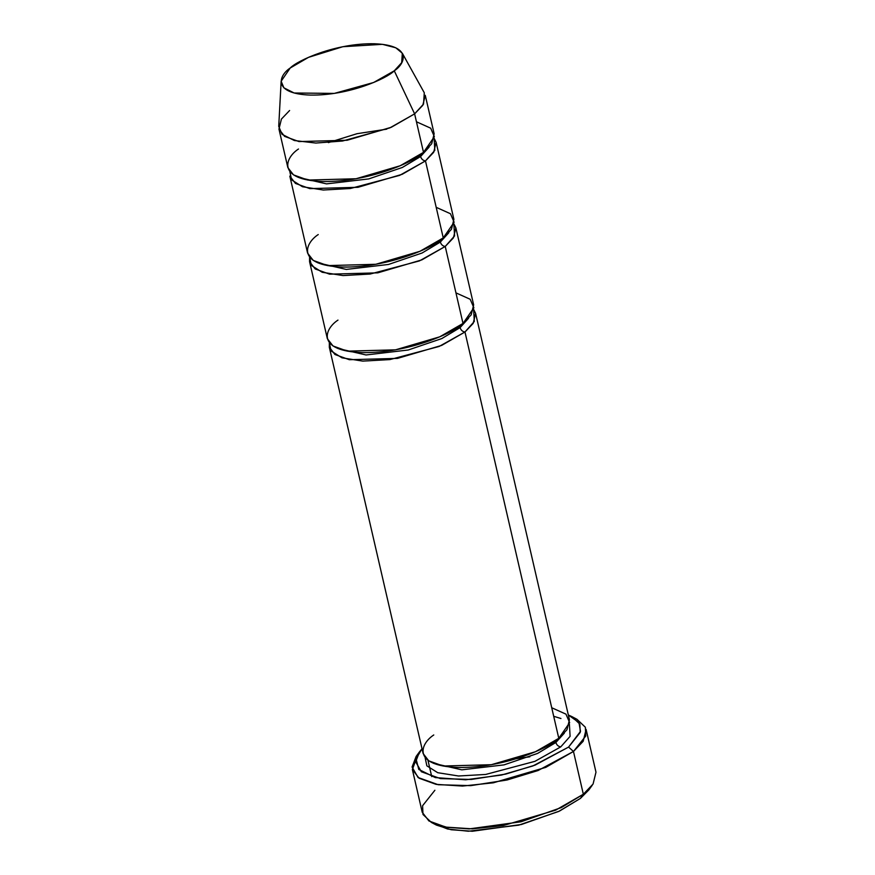 <?xml version="1.0" encoding="UTF-8"?>
<svg xmlns="http://www.w3.org/2000/svg" width="875" height="875" viewBox="0 0 875 875"><rect width="100%" height="100%" fill="white"/><g stroke="black" fill="none" stroke-linecap="round" stroke-linejoin="round"><path stroke-width="1.31" d="M431.353 822.412L436.439 825.103L451.183 829.741L472.325 831.25L521.413 824.491L559.541 811.048L580.42 798.405L583.341 794.237L561.302 807.581L521.052 821.767L469.23 828.898L446.917 827.302L431.353 822.412L422.986 814.472L422.592 805.722L434.886 790.256M568.575 747.086L535.03 765.144L505.695 774.102L471.286 779.461L440.42 778.597L421.345 771.739L415.68 761.83L419.519 751.811L422.023 748.77L416.052 758.833L418.775 769.431L435.323 777.591L465.653 779.789L501.55 775.042L532.919 765.942L568.575 747.086L580.508 731.347L578.955 722.542L568.323 714.984L571.922 716.625L579.841 724.139L580.212 732.441L568.575 747.086L573.475 751.461L568.575 747.086M419.519 751.811L416.128 756.448L412.081 767.025L418.053 777.492L438.2 784.722L470.772 785.641L507.095 779.986L538.059 770.536L573.475 751.461L545.77 767.375L493.336 782.808L462.514 786.067L436.111 784.361L419.059 778.203L412.377 769.53L418.02 754.086M464.975 331.997L441.656 345.395L397.491 358.389L349.311 359.702L334.95 354.506L329.317 347.211L329.339 342.694L331.078 350.952L341.961 357.82L362.775 361.113L389.9 359.581L439.152 346.456L464.975 331.997C462.558 331.658 460.928 330.192 460.086 327.611L441.842 338.548L408.22 350L366.034 354.966L337.794 348.458L366.034 354.966L408.22 350L441.842 338.548L460.086 327.611C460.928 330.192 462.558 331.658 464.975 331.997L474.305 321.464L473.627 309.389L475.617 313.436L473.167 323.422L464.975 331.997L558.786 738.314L464.975 331.997M329.317 347.211L423.128 753.528L428.761 760.834L443.122 766.019L491.302 764.717L535.467 751.723L558.786 738.314C550.047 747.403 504.613 768.294 457.811 767.473C412.07 765.811 420 743.925 433.77 734.967M560.766 746.867C558.348 746.539 556.708 745.073 555.866 742.492L537.622 753.419L504.011 764.881L461.814 769.836L433.573 763.339L461.814 769.836L504.011 764.881L537.622 753.419L555.866 742.492C556.708 745.073 558.348 746.539 560.766 746.867L570.095 736.345L569.406 724.27L570.095 736.345L560.766 746.867L534.942 761.338L485.68 774.452L458.555 775.994L437.741 772.702L426.858 765.833L425.119 757.575L426.858 765.833L437.741 772.702L458.555 775.994L485.68 774.452L534.942 761.338L560.766 746.867M564.331 733.152L555.866 742.492L555.855 740.534L555.866 742.492M551.731 707.744L565.972 714.153L569.647 722.652L558.786 738.314L566.978 729.75L569.428 719.753L475.617 313.436M427.962 760.277L431.736 776.639L427.962 760.277M412.377 769.53L422.242 812.306L428.936 820.98L445.988 827.138L472.391 828.844L503.202 825.584L555.647 810.152L583.341 794.237L573.475 751.461L583.341 794.237L593.064 784.055L595.984 772.188L586.108 729.422L583.188 741.278L573.475 751.461L585.758 736.006L585.364 727.245L576.997 719.316L571.922 716.625M468.552 318.27L460.086 327.611L468.552 318.27M455.941 292.863L470.192 299.272L473.867 307.781L463.006 323.444L445.233 246.455C442.816 246.116 441.186 244.65 440.333 242.069L422.089 253.006L388.478 264.458L346.281 269.423L318.041 262.916L346.281 269.423L388.478 264.458L422.089 253.006L440.333 242.069C441.186 244.65 442.816 246.116 445.233 246.455L454.562 235.922L453.873 223.847L455.875 227.894L453.414 237.88L445.233 246.455L421.903 259.853L377.748 272.847L329.558 274.159L315.208 268.964L309.564 261.669L309.586 257.152L311.336 265.409L322.208 272.278L343.022 275.57L370.147 274.039L419.409 260.914L445.233 246.455L463.006 323.444L471.188 314.869L473.648 304.872L455.875 227.894M460.064 325.653L460.086 327.611L460.064 325.653M278.961 129.073L287.842 167.573L293.475 174.869L307.836 180.064L356.027 178.752L400.181 165.758L423.511 152.359L414.619 113.859L391.3 127.269L347.134 140.263L298.955 141.564L284.594 136.38L278.961 129.073L281.411 119.087L289.603 110.513M394.275 70.809L373.625 82.502L334.316 93.406L294.153 93.002L283.872 87.817L281.148 81.222L290.194 68.02C278.731 75.48 272.136 93.702 310.22 95.08C349.169 95.769 387.002 78.378 394.275 70.809C405.737 63.361 412.344 45.128 374.259 43.75C335.3 43.072 297.467 60.462 290.194 68.02L308.47 57.367L342.825 46.714L382.43 44.33L395.762 47.775L402.325 53.255L401.702 62.672L394.275 70.809L414.619 113.859L394.275 70.809M281.148 81.222L278.731 126.372L282.012 134.291L294.35 140.525L315.853 143.052L342.595 141.006L389.812 127.903L414.619 113.859L423.544 104.081L424.288 92.772L402.325 53.255M289.844 171.609L291.583 179.867L302.455 186.736L323.28 190.028L350.405 188.497L399.656 175.372L425.48 160.912C423.062 160.573 421.433 159.108 420.591 156.527L402.347 167.464L368.725 178.916L326.539 183.881L298.298 177.373L326.539 183.881L368.725 178.916L402.347 167.464L420.591 156.527C421.433 159.108 423.062 160.573 425.48 160.912L434.809 150.38L434.131 138.305L436.122 142.352L433.672 152.338L425.48 160.912L402.161 174.311L357.995 187.305L309.816 188.617L295.455 183.422L289.822 176.127L307.595 253.116L313.228 260.411L327.589 265.606L375.769 264.294L419.934 251.3L443.253 237.902L425.48 160.912L443.253 237.902L451.445 229.327L453.895 219.341L436.122 142.352M429.056 147.186L420.591 156.527L429.056 147.186M416.445 121.778L430.697 128.188L434.361 136.697L423.511 152.359C414.772 161.438 369.327 182.328 322.536 181.508C276.795 179.856 284.725 157.959 298.484 149.013M420.569 154.569L420.591 156.527M448.798 232.728L440.333 242.069L448.798 232.728M436.198 207.32L450.439 213.73L454.114 222.239L443.253 237.902C434.514 246.98 389.08 267.87 342.289 267.05C296.538 265.398 304.478 243.502 318.237 234.555M440.322 240.111L440.333 242.069L440.322 240.111M309.564 261.669L327.337 338.658L332.981 345.953L347.331 351.148L395.522 349.836L439.688 336.842L463.006 323.444C454.267 332.522 408.822 353.413 362.031 352.592C316.291 350.941 324.22 329.044 337.98 320.097M425.261 95.298L422.811 105.284L414.619 113.859L423.511 152.359L431.692 143.784L434.153 133.798L425.261 95.298M590.33 787.642L580.42 798.405L558.698 811.442L518.733 825.147L468.344 831.239L447.661 829.03L434.098 823.703M529.845 756.787L516.578 758.647M553.7 716.297L560.952 718.506M583.341 794.237L580.42 798.405L588.842 789.917L592.222 785.269L583.341 794.237M328.387 142.625L357.066 133.689L386.772 129.15"/></g></svg>

